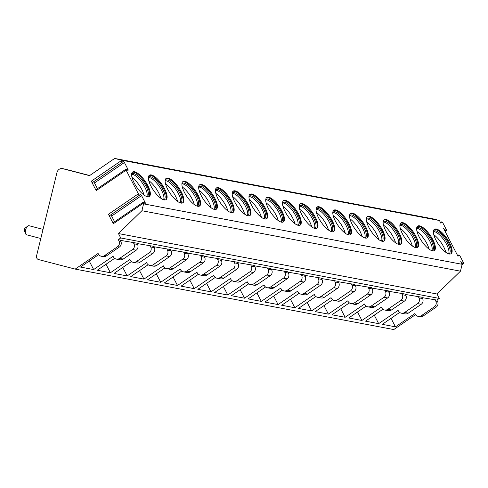 <?xml version="1.0" encoding="UTF-8"?>
<svg xmlns="http://www.w3.org/2000/svg" width="488" height="488" viewBox="0 0 488 488"><rect width="100%" height="100%" fill="white"/><g stroke="black" fill="none" stroke-linecap="round" stroke-linejoin="round"><path stroke-width="0.73" d="M399.672 312.436L382.269 324.337L395.445 326.838L414.855 313.564L415.081 314.004A5.228 4.624 -79.3 0 0 418.155 316.376L419.948 316.718A5.228 4.624 -79.3 0 0 423.212 315.992L436.15 307.147A4.185 3.697 -79.3 0 0 437.559 301.401L436.87 300.077L439.298 298.418L437.01 294.008L460.471 271.182L462.148 264.307L460.764 261.629L463.033 263.477A1.36 0.476 55.6 0 0 463.6 263.666A1.36 0.476 55.6 0 0 463.454 262.66L460.123 256.231A1.36 0.476 55.6 0 0 458.732 254.992A1.36 0.476 55.6 0 0 458.671 255.059L458.019 256.334L443.61 228.536L445.88 230.379A1.36 0.476 55.6 0 0 446.447 230.568A1.36 0.476 55.6 0 0 446.3 229.567L442.97 223.132A1.36 0.476 55.6 0 0 441.579 221.894A1.36 0.476 55.6 0 0 441.518 221.961L440.865 223.242L439.45 220.515L433.228 218.899L114.668 158.441L89.505 175.649L62.671 168.665A5.228 4.624 -79.3 0 0 62.403 168.604A5.228 4.624 -79.3 0 0 56.95 172.575L36.576 255.816A3.135 2.775 -79.3 0 0 38.521 259.561L75.195 269.101L98.088 253.455L98.32 253.894A5.228 4.624 -79.3 0 0 101.388 256.267A5.228 4.624 -79.3 0 0 104.652 255.541L117.59 246.696A4.185 3.697 -79.3 0 0 118.999 240.95L118.309 239.626L120.737 237.967L118.45 233.557L141.904 210.731L143.588 203.856L143.277 203.252A1.36 0.476 55.6 0 1 143.13 202.252A1.36 0.476 55.6 0 1 143.698 202.435L144.661 203.215A1.36 0.476 55.6 0 0 145.223 203.404A1.36 0.476 55.6 0 0 145.082 202.398L141.557 195.609A1.36 0.476 55.6 0 0 140.166 194.364A1.36 0.476 55.6 0 0 140.111 194.438L139.83 194.98A1.36 0.476 55.6 0 1 139.769 195.047A1.36 0.476 55.6 0 1 138.379 193.809L126.117 170.159A1.36 0.476 55.6 0 1 125.977 169.153A1.36 0.476 55.6 0 1 126.538 169.342L127.508 170.123A1.36 0.476 55.6 0 0 128.069 170.306A1.36 0.476 55.6 0 0 127.923 169.305L124.403 162.51A1.36 0.476 55.6 0 0 123.013 161.272A1.36 0.476 55.6 0 0 122.952 161.339L122.677 161.882A1.36 0.476 55.6 0 1 122.616 161.955A1.36 0.476 55.6 0 1 121.225 160.711L120.89 160.064L114.668 158.441M75.195 269.101L393.761 329.559L415.508 314.687M462.148 264.307L143.588 203.856M439.45 220.515L120.89 160.064M147.449 196.725A14.793 5.161 55.6 0 0 149.328 196.451A14.793 5.161 55.6 0 0 146.577 183.415A14.793 5.161 55.6 0 0 134.505 171.745A14.793 5.161 55.6 0 0 132.626 172.026A14.793 5.161 55.6 0 0 135.377 185.062A14.793 5.161 55.6 0 0 147.449 196.725M164.218 199.909A14.793 5.161 55.6 0 0 166.091 199.629A14.793 5.161 55.6 0 0 163.34 186.593A14.793 5.161 55.6 0 0 151.268 174.93A14.793 5.161 55.6 0 0 149.395 175.204A14.793 5.161 55.6 0 0 152.146 188.24A14.793 5.161 55.6 0 0 164.218 199.909M180.981 203.087A14.793 5.161 55.6 0 0 182.86 202.813A14.793 5.161 55.6 0 0 180.109 189.777A14.793 5.161 55.6 0 0 168.037 178.114A14.793 5.161 55.6 0 0 166.158 178.388A14.793 5.161 55.6 0 0 168.909 191.424A14.793 5.161 55.6 0 0 180.981 203.087M197.75 206.271A14.793 5.161 55.6 0 0 199.623 205.991A14.793 5.161 55.6 0 0 196.871 192.955A14.793 5.161 55.6 0 0 184.806 181.292A14.793 5.161 55.6 0 0 182.927 181.566A14.793 5.161 55.6 0 0 185.678 194.608A14.793 5.161 55.6 0 0 197.75 206.271M214.519 209.45A14.793 5.161 55.6 0 0 216.391 209.175A14.793 5.161 55.6 0 0 213.64 196.139A14.793 5.161 55.6 0 0 201.568 184.476A14.793 5.161 55.6 0 0 199.696 184.751A14.793 5.161 55.6 0 0 202.447 197.786A14.793 5.161 55.6 0 0 214.519 209.45M231.281 212.634A14.793 5.161 55.6 0 0 233.16 212.359A14.793 5.161 55.6 0 0 230.409 199.317A14.793 5.161 55.6 0 0 218.337 187.654A14.793 5.161 55.6 0 0 216.459 187.935A14.793 5.161 55.6 0 0 219.21 200.971A14.793 5.161 55.6 0 0 231.281 212.634M248.05 215.812A14.793 5.161 55.6 0 0 249.923 215.537A14.793 5.161 55.6 0 0 247.172 202.502A14.793 5.161 55.6 0 0 235.1 190.839A14.793 5.161 55.6 0 0 233.227 191.113A14.793 5.161 55.6 0 0 235.978 204.149A14.793 5.161 55.6 0 0 248.05 215.812M264.813 218.996A14.793 5.161 55.6 0 0 266.692 218.722A14.793 5.161 55.6 0 0 263.941 205.686A14.793 5.161 55.6 0 0 251.869 194.023A14.793 5.161 55.6 0 0 249.99 194.297A14.793 5.161 55.6 0 0 252.741 207.333A14.793 5.161 55.6 0 0 264.813 218.996M281.582 222.18A14.793 5.161 55.6 0 0 283.455 221.9A14.793 5.161 55.6 0 0 280.704 208.864A14.793 5.161 55.6 0 0 268.632 197.201A14.793 5.161 55.6 0 0 266.759 197.475A14.793 5.161 55.6 0 0 269.51 210.517A14.793 5.161 55.6 0 0 281.582 222.18M298.345 225.358A14.793 5.161 55.6 0 0 300.224 225.084A14.793 5.161 55.6 0 0 297.473 212.048A14.793 5.161 55.6 0 0 285.401 200.385A14.793 5.161 55.6 0 0 283.528 200.659A14.793 5.161 55.6 0 0 286.279 213.695A14.793 5.161 55.6 0 0 298.345 225.358M315.114 228.543A14.793 5.161 55.6 0 0 316.993 228.268A14.793 5.161 55.6 0 0 314.241 215.226A14.793 5.161 55.6 0 0 302.17 203.563A14.793 5.161 55.6 0 0 300.291 203.844A14.793 5.161 55.6 0 0 303.042 216.879A14.793 5.161 55.6 0 0 315.114 228.543M331.883 231.721A14.793 5.161 55.6 0 0 333.755 231.446A14.793 5.161 55.6 0 0 331.004 218.411A14.793 5.161 55.6 0 0 318.932 206.747A14.793 5.161 55.6 0 0 317.06 207.022A14.793 5.161 55.6 0 0 319.811 220.058A14.793 5.161 55.6 0 0 331.883 231.721M348.645 234.905A14.793 5.161 55.6 0 0 350.524 234.63A14.793 5.161 55.6 0 0 347.773 221.595A14.793 5.161 55.6 0 0 335.701 209.925A14.793 5.161 55.6 0 0 333.822 210.206A14.793 5.161 55.6 0 0 336.574 223.242A14.793 5.161 55.6 0 0 348.645 234.905M365.414 238.089A14.793 5.161 55.6 0 0 367.287 237.809A14.793 5.161 55.6 0 0 364.536 224.773A14.793 5.161 55.6 0 0 352.464 213.11A14.793 5.161 55.6 0 0 350.591 213.384A14.793 5.161 55.6 0 0 353.342 226.42A14.793 5.161 55.6 0 0 365.414 238.089M382.177 241.267A14.793 5.161 55.6 0 0 384.056 240.993A14.793 5.161 55.6 0 0 381.305 227.957A14.793 5.161 55.6 0 0 369.233 216.294A14.793 5.161 55.6 0 0 367.354 216.568A14.793 5.161 55.6 0 0 370.111 229.604A14.793 5.161 55.6 0 0 382.177 241.267M398.946 244.451A14.793 5.161 55.6 0 0 400.825 244.171A14.793 5.161 55.6 0 0 398.074 231.135A14.793 5.161 55.6 0 0 386.002 219.472A14.793 5.161 55.6 0 0 384.123 219.746A14.793 5.161 55.6 0 0 386.874 232.788A14.793 5.161 55.6 0 0 398.946 244.451M415.715 247.629A14.793 5.161 55.6 0 0 417.588 247.355A14.793 5.161 55.6 0 0 414.837 234.319A14.793 5.161 55.6 0 0 402.765 222.656A14.793 5.161 55.6 0 0 400.892 222.931A14.793 5.161 55.6 0 0 403.643 235.966A14.793 5.161 55.6 0 0 415.715 247.629M432.478 250.814A14.793 5.161 55.6 0 0 434.357 250.539A14.793 5.161 55.6 0 0 431.605 237.497A14.793 5.161 55.6 0 0 419.534 225.834A14.793 5.161 55.6 0 0 417.655 226.115A14.793 5.161 55.6 0 0 420.406 239.15A14.793 5.161 55.6 0 0 432.478 250.814M449.247 253.998A14.793 5.161 55.6 0 0 451.119 253.717A14.793 5.161 55.6 0 0 448.368 240.682A14.793 5.161 55.6 0 0 436.296 229.018A14.793 5.161 55.6 0 0 434.424 229.293A14.793 5.161 55.6 0 0 437.175 242.329A14.793 5.161 55.6 0 0 449.247 253.998M460.471 271.182L141.904 210.731M437.01 294.008L118.45 233.557M439.298 298.418L120.737 237.967M436.87 300.077L422.108 297.631M382.909 309.258L365.5 321.153L378.676 323.654L398.086 310.38L398.318 310.825A5.228 4.624 -79.3 0 0 401.386 313.192L404.979 313.875A5.228 4.624 -79.3 0 0 408.243 313.156L421.181 304.305A4.185 3.697 -79.3 0 0 422.59 298.565L421.9 297.241L405.339 294.447M366.14 306.074L348.737 317.975L361.907 320.47L381.323 307.202L381.549 307.641A5.228 4.624 -79.3 0 0 384.623 310.014L388.21 310.691A5.228 4.624 -79.3 0 0 391.474 309.971L404.418 301.12A4.185 3.697 -79.3 0 0 405.821 295.38L405.138 294.057L388.57 291.269M349.371 302.889L331.968 314.79L345.144 317.291L364.554 304.018L364.786 304.457A5.228 4.624 -79.3 0 0 367.854 306.83L371.447 307.513A5.228 4.624 -79.3 0 0 374.711 306.787L387.649 297.942A4.185 3.697 -79.3 0 0 389.058 292.196L388.369 290.872L371.807 288.085M332.609 299.711L315.205 311.606L328.375 314.107L347.791 300.84L348.017 301.279A5.228 4.624 -79.3 0 0 351.085 303.652L354.678 304.329A5.228 4.624 -79.3 0 0 357.942 303.609L370.886 294.758A4.185 3.697 -79.3 0 0 372.289 289.018L371.606 287.694L355.038 284.907M315.84 296.527L298.436 308.428L311.612 310.929L331.023 297.656L331.254 298.095A5.228 4.624 -79.3 0 0 334.323 300.468L337.916 301.151A5.228 4.624 -79.3 0 0 341.173 300.425L354.117 291.58A4.185 3.697 -79.3 0 0 355.52 285.834L354.837 284.51L338.275 281.722M299.077 293.349L281.668 305.244L294.844 307.745L314.254 294.471L314.485 294.917A5.228 4.624 -79.3 0 0 317.554 297.284L321.147 297.967A5.228 4.624 -79.3 0 0 324.41 297.247L337.348 288.396A4.185 3.697 -79.3 0 0 338.757 282.656L338.068 281.332L321.507 278.538M282.308 290.165L264.905 302.066L278.081 304.567L297.491 291.293L297.717 291.733A5.228 4.624 -79.3 0 0 300.791 294.105L304.384 294.789A5.228 4.624 -79.3 0 0 307.641 294.063L320.585 285.218A4.185 3.697 -79.3 0 0 321.988 279.471L321.305 278.148L304.738 275.36M265.539 286.981L248.136 298.882L261.312 301.383L280.722 288.109L280.954 288.554A5.228 4.624 -79.3 0 0 284.022 290.921L287.615 291.604A5.228 4.624 -79.3 0 0 290.879 290.879L303.817 282.034A4.185 3.697 -79.3 0 0 305.226 276.293L304.536 274.97L287.975 272.176M248.776 283.803L231.373 295.704L244.543 298.199L263.959 284.931L264.185 285.37A5.228 4.624 -79.3 0 0 267.253 287.743L270.846 288.42A5.228 4.624 -79.3 0 0 274.11 287.7L287.054 278.849A4.185 3.697 -79.3 0 0 288.457 273.109L287.774 271.786L271.206 268.998M232.007 280.618L214.604 292.519L227.78 295.02L247.19 281.747L247.422 282.186A5.228 4.624 -79.3 0 0 250.49 284.559L254.083 285.242A5.228 4.624 -79.3 0 0 257.347 284.516L270.285 275.671A4.185 3.697 -79.3 0 0 271.688 269.925L271.005 268.601L254.443 265.814M215.245 277.44L197.841 289.335L211.011 291.836L230.421 278.563L230.653 279.008A5.228 4.624 -79.3 0 0 233.721 281.375L237.314 282.058A5.228 4.624 -79.3 0 0 240.578 281.338L253.516 272.487A4.185 3.697 -79.3 0 0 254.925 266.747L254.236 265.423L237.674 262.629M198.476 274.256L181.072 286.157L194.248 288.658L213.659 275.385L213.884 275.824A5.228 4.624 -79.3 0 0 216.959 278.197L220.552 278.88A5.228 4.624 -79.3 0 0 223.809 278.154L236.753 269.309A4.185 3.697 -79.3 0 0 238.156 263.563L237.473 262.239L220.911 259.451M181.707 271.078L164.304 282.973L177.48 285.474L196.89 272.2L197.121 272.646A5.228 4.624 -79.3 0 0 200.19 275.012L203.783 275.696A5.228 4.624 -79.3 0 0 207.046 274.976L219.984 266.125A4.185 3.697 -79.3 0 0 221.393 260.385L220.704 259.061L204.143 256.267M164.944 267.894L147.541 279.795L160.711 282.29L180.127 269.022L180.353 269.461A5.228 4.624 -79.3 0 0 183.421 271.834L187.014 272.511A5.228 4.624 -79.3 0 0 190.277 271.792L203.221 262.94A4.185 3.697 -79.3 0 0 204.624 257.2L203.941 255.877L187.374 253.089M148.175 264.709L130.772 276.611L143.948 279.112L163.358 265.838L163.59 266.277A5.228 4.624 -79.3 0 0 166.658 268.65L170.251 269.333A5.228 4.624 -79.3 0 0 173.514 268.607L186.453 259.762A4.185 3.697 -79.3 0 0 187.862 254.016L187.172 252.692L170.611 249.905M131.412 261.531L114.009 273.426L127.179 275.927L146.595 262.66L146.821 263.099A5.228 4.624 -79.3 0 0 149.889 265.466L153.482 266.149A5.228 4.624 -79.3 0 0 156.746 265.429L169.69 256.578A4.185 3.697 -79.3 0 0 171.093 250.838L170.404 249.514L153.842 246.727M114.643 258.347L97.24 270.248L110.416 272.749L129.826 259.476L130.052 259.915A5.228 4.624 -79.3 0 0 133.126 262.288L136.719 262.971A5.228 4.624 -79.3 0 0 139.977 262.245L152.921 253.4A4.185 3.697 -79.3 0 0 154.324 247.654L153.641 246.33L137.079 243.542M98.747 254.577L80.471 267.064L93.647 269.565L113.057 256.291L113.289 256.737A5.228 4.624 -79.3 0 0 116.358 259.104L119.95 259.787A5.228 4.624 -79.3 0 0 123.214 259.067L136.152 250.216A4.185 3.697 -79.3 0 0 137.561 244.476L136.872 243.152L120.31 240.358M101.388 256.267L103.181 256.603A5.228 4.624 -79.3 0 0 106.445 255.883L119.389 247.032A4.185 3.697 -79.3 0 0 120.792 241.292L120.109 239.968L118.309 239.626M116.358 259.104A5.228 4.624 -79.3 0 0 119.621 258.384L132.559 249.533A4.185 3.697 -79.3 0 0 133.968 243.793L133.279 242.469M133.126 262.288A5.228 4.624 -79.3 0 0 136.384 261.562L149.328 252.717A4.185 3.697 -79.3 0 0 150.731 246.977L150.048 245.653M149.889 265.466A5.228 4.624 -79.3 0 0 153.153 264.746L166.097 255.895A4.185 3.697 -79.3 0 0 167.5 250.155L166.811 248.831M166.658 268.65A5.228 4.624 -79.3 0 0 169.922 267.93L182.86 259.079A4.185 3.697 -79.3 0 0 184.269 253.339L183.579 252.015M183.421 271.834A5.228 4.624 -79.3 0 0 186.684 271.108L199.629 262.263A4.185 3.697 -79.3 0 0 201.032 256.517L200.348 255.194M200.19 275.012A5.228 4.624 -79.3 0 0 203.453 274.293L216.391 265.441A4.185 3.697 -79.3 0 0 217.8 259.701L217.111 258.378M216.959 278.197A5.228 4.624 -79.3 0 0 220.216 277.471L233.16 268.626A4.185 3.697 -79.3 0 0 234.563 262.88L233.88 261.556M233.721 281.375A5.228 4.624 -79.3 0 0 236.985 280.655L249.923 271.804A4.185 3.697 -79.3 0 0 251.332 266.064L250.643 264.74M250.49 284.559A5.228 4.624 -79.3 0 0 253.754 283.833L266.692 274.988A4.185 3.697 -79.3 0 0 268.095 269.248L267.412 267.924M267.253 287.743A5.228 4.624 -79.3 0 0 270.517 287.017L283.461 278.172A4.185 3.697 -79.3 0 0 284.864 272.426L284.181 271.102M284.022 290.921A5.228 4.624 -79.3 0 0 287.286 290.201L300.224 281.35A4.185 3.697 -79.3 0 0 301.633 275.61L300.944 274.286M300.791 294.105A5.228 4.624 -79.3 0 0 304.048 293.38L316.993 284.534A4.185 3.697 -79.3 0 0 318.396 278.788L317.712 277.465M317.554 297.284A5.228 4.624 -79.3 0 0 320.817 296.564L333.755 287.713A4.185 3.697 -79.3 0 0 335.165 281.972L334.475 280.649M334.323 300.468A5.228 4.624 -79.3 0 0 337.58 299.742L350.524 290.897A4.185 3.697 -79.3 0 0 351.927 285.157L351.244 283.833M351.085 303.652A5.228 4.624 -79.3 0 0 354.349 302.926L367.293 294.075A4.185 3.697 -79.3 0 0 368.696 288.335L368.013 287.011M367.854 306.83A5.228 4.624 -79.3 0 0 371.118 306.11L384.056 297.259A4.185 3.697 -79.3 0 0 385.465 291.519L384.776 290.195M384.623 310.014A5.228 4.624 -79.3 0 0 387.881 309.288L400.825 300.443A4.185 3.697 -79.3 0 0 402.228 294.697L401.545 293.373M401.386 313.192A5.228 4.624 -79.3 0 0 404.65 312.472L417.588 303.621A4.185 3.697 -79.3 0 0 418.997 297.881L418.308 296.558M418.155 316.376A5.228 4.624 -79.3 0 0 421.412 315.651L434.357 306.806A4.185 3.697 -79.3 0 0 435.76 301.059L435.076 299.736M93.647 269.565L89.243 261.068M395.445 326.838L391.04 318.341M43.048 229.372L28.981 225.712A4.703 2.19 -75.4 0 0 28.914 225.694A4.703 2.19 104.6 0 0 27.688 226.103A4.703 2.19 104.6 0 0 25.669 233.844A4.703 2.19 104.6 0 0 26.608 234.813A4.703 2.19 104.6 0 0 26.675 234.832M27.688 226.103L25.071 228.177A1.568 0.732 104.6 0 0 24.4 230.757L25.669 233.844M139.684 195.078L109.904 215.44A1.36 0.476 -124.4 0 1 109.843 215.513A1.36 0.476 -124.4 0 1 108.452 214.269L113.35 223.711A1.36 0.476 -124.4 0 1 113.204 222.711L143.13 202.252M122.531 161.986L92.744 182.347A1.36 0.476 -124.4 0 1 92.689 182.414A1.36 0.476 -124.4 0 1 91.299 181.176L96.191 190.619A1.36 0.476 -124.4 0 1 96.051 189.612L125.977 169.153M114.582 221.766L111.63 216.068A1.36 0.476 55.6 0 0 110.691 214.934M97.429 188.673L94.477 182.969A1.36 0.476 55.6 0 0 93.537 181.835M89.682 175.528L65.069 169.123A5.228 4.624 -79.3 0 0 64.8 169.061A5.228 4.624 -79.3 0 0 64.526 169.019M110.416 272.749L106.012 264.252M127.179 275.927L122.775 267.436M143.948 279.112L139.544 270.614M160.711 282.29L156.306 273.798M177.48 285.474L173.075 276.977M194.248 288.658L189.844 280.161M211.011 291.836L206.607 283.339M227.78 295.02L223.376 286.523M244.543 298.199L240.139 289.707M261.312 301.383L256.908 292.885M278.081 304.567L273.676 296.07M294.844 307.745L290.439 299.248M311.612 310.929L307.208 302.432M328.375 314.107L323.971 305.616M345.144 317.291L340.74 308.794M361.907 320.47L357.509 311.978M378.676 323.654L374.272 315.156M148.962 196.64A14.793 5.161 55.6 0 0 145.595 183.378A14.793 5.161 55.6 0 0 133.828 172.209A14.793 5.161 -124.4 0 0 132.315 172.294M131.614 174.344A13.591 4.74 -124.4 0 1 132.089 173.844A13.591 4.74 -124.4 0 1 133.816 173.594A13.591 4.74 55.6 0 1 144.906 184.311A13.591 4.74 55.6 0 1 147.437 196.286A13.591 4.74 55.6 0 1 146.797 196.554M146.754 196.536A13.591 4.74 55.6 0 0 143.118 184.208A13.591 4.74 55.6 0 0 132.602 174.423A13.591 4.74 -124.4 0 0 131.607 174.393M144.052 195.066A14.793 5.161 55.6 0 0 132.004 177.443M165.731 199.824A14.793 5.161 55.6 0 0 162.364 186.556A14.793 5.161 55.6 0 0 150.591 175.393A14.793 5.161 -124.4 0 0 149.084 175.473M148.376 177.522A13.591 4.74 -124.4 0 1 148.858 177.028A13.591 4.74 -124.4 0 1 150.585 176.772A13.591 4.74 55.6 0 1 161.674 187.49A13.591 4.74 55.6 0 1 164.2 199.47A13.591 4.74 55.6 0 1 163.565 199.732M163.517 199.72A13.591 4.74 55.6 0 0 159.887 187.392A13.591 4.74 55.6 0 0 149.371 177.601A13.591 4.74 -124.4 0 0 148.376 177.571M160.82 198.244A14.793 5.161 55.6 0 0 148.773 180.621M182.494 203.002A14.793 5.161 55.6 0 0 179.126 189.74A14.793 5.161 55.6 0 0 167.36 178.571A14.793 5.161 -124.4 0 0 165.847 178.657M165.145 180.706A13.591 4.74 -124.4 0 1 165.627 180.206A13.591 4.74 -124.4 0 1 167.347 179.956A13.591 4.74 55.6 0 1 178.437 190.674A13.591 4.74 55.6 0 1 180.969 202.648A13.591 4.74 55.6 0 1 180.328 202.916M180.286 202.898A13.591 4.74 55.6 0 0 176.65 190.576A13.591 4.74 55.6 0 0 166.133 180.786A13.591 4.74 -124.4 0 0 165.145 180.755M177.583 201.428A14.793 5.161 55.6 0 0 165.536 183.805M199.263 206.186A14.793 5.161 55.6 0 0 195.895 192.919A14.793 5.161 55.6 0 0 184.129 181.756A14.793 5.161 -124.4 0 0 182.616 181.841M181.914 183.891A13.591 4.74 -124.4 0 1 182.39 183.39A13.591 4.74 -124.4 0 1 184.116 183.134A13.591 4.74 55.6 0 1 195.206 193.852A13.591 4.74 55.6 0 1 197.731 205.832A13.591 4.74 55.6 0 1 197.097 206.101M197.048 206.082A13.591 4.74 55.6 0 0 193.419 193.754A13.591 4.74 55.6 0 0 182.902 183.964A13.591 4.74 -124.4 0 0 181.908 183.933M194.352 204.612A14.793 5.161 55.6 0 0 182.305 186.983M216.031 209.37A14.793 5.161 55.6 0 0 212.658 196.103A14.793 5.161 55.6 0 0 200.891 184.934A14.793 5.161 -124.4 0 0 199.385 185.019M198.677 187.069A13.591 4.74 -124.4 0 1 199.159 186.575A13.591 4.74 -124.4 0 1 200.879 186.318A13.591 4.74 55.6 0 1 211.975 197.036A13.591 4.74 55.6 0 1 214.5 209.01A13.591 4.74 55.6 0 1 213.866 209.279M213.817 209.267A13.591 4.74 55.6 0 0 210.182 196.939A13.591 4.74 55.6 0 0 199.671 187.148A13.591 4.74 -124.4 0 0 198.677 187.118M211.121 207.79A14.793 5.161 55.6 0 0 199.067 190.167M232.794 212.548A14.793 5.161 55.6 0 0 229.427 199.287A14.793 5.161 55.6 0 0 217.66 188.118A14.793 5.161 -124.4 0 0 216.147 188.203M215.446 190.253A13.591 4.74 -124.4 0 1 215.922 189.753A13.591 4.74 -124.4 0 1 217.648 189.503A13.591 4.74 55.6 0 1 228.738 200.214A13.591 4.74 55.6 0 1 231.269 212.195A13.591 4.74 55.6 0 1 230.629 212.463M230.586 212.445A13.591 4.74 55.6 0 0 226.951 200.117A13.591 4.74 55.6 0 0 216.434 190.332A13.591 4.74 -124.4 0 0 215.44 190.302M227.884 210.975A14.793 5.161 55.6 0 0 215.836 193.352M249.563 215.733A14.793 5.161 55.6 0 0 246.196 202.465A14.793 5.161 55.6 0 0 234.423 191.302A14.793 5.161 -124.4 0 0 232.916 191.381M232.209 193.431A13.591 4.74 -124.4 0 1 232.691 192.937A13.591 4.74 -124.4 0 1 234.417 192.681A13.591 4.74 55.6 0 1 245.507 203.398A13.591 4.74 55.6 0 1 248.032 215.379A13.591 4.74 55.6 0 1 247.398 215.641M247.349 215.629A13.591 4.74 55.6 0 0 243.719 203.301A13.591 4.74 55.6 0 0 233.203 193.51A13.591 4.74 -124.4 0 0 232.209 193.48M244.653 214.153A14.793 5.161 55.6 0 0 232.599 196.53M266.326 218.911A14.793 5.161 55.6 0 0 262.959 205.649A14.793 5.161 55.6 0 0 251.192 194.48A14.793 5.161 -124.4 0 0 249.679 194.566M248.978 196.615A13.591 4.74 -124.4 0 1 249.459 196.115A13.591 4.74 -124.4 0 1 251.18 195.865A13.591 4.74 55.6 0 1 262.269 206.583A13.591 4.74 55.6 0 1 264.801 218.557A13.591 4.74 55.6 0 1 264.161 218.825M264.118 218.807A13.591 4.74 55.6 0 0 260.482 206.479A13.591 4.74 55.6 0 0 249.966 196.694A13.591 4.74 -124.4 0 0 248.978 196.664M261.416 217.337A14.793 5.161 55.6 0 0 249.368 199.714M283.095 222.095A14.793 5.161 55.6 0 0 279.728 208.827A14.793 5.161 55.6 0 0 267.961 197.664A14.793 5.161 -124.4 0 0 266.448 197.744M265.746 199.793A13.591 4.74 -124.4 0 1 266.222 199.299A13.591 4.74 -124.4 0 1 267.949 199.043A13.591 4.74 55.6 0 1 279.038 209.761A13.591 4.74 55.6 0 1 281.564 221.741A13.591 4.74 55.6 0 1 280.929 222.009M280.881 221.991A13.591 4.74 55.6 0 0 277.251 209.663A13.591 4.74 55.6 0 0 266.735 199.873A13.591 4.74 -124.4 0 0 265.74 199.842M278.184 220.515A14.793 5.161 55.6 0 0 266.137 202.892M299.858 225.273A14.793 5.161 55.6 0 0 296.49 212.012A14.793 5.161 55.6 0 0 284.724 200.843A14.793 5.161 -124.4 0 0 283.217 200.928M282.509 202.977A13.591 4.74 -124.4 0 1 282.991 202.483A13.591 4.74 -124.4 0 1 284.711 202.227A13.591 4.74 55.6 0 1 295.807 212.945A13.591 4.74 55.6 0 1 298.333 224.919A13.591 4.74 55.6 0 1 297.698 225.188M297.649 225.175A13.591 4.74 55.6 0 0 294.014 212.847A13.591 4.74 55.6 0 0 283.498 203.057A13.591 4.74 -124.4 0 0 282.509 203.026M294.947 223.699A14.793 5.161 55.6 0 0 282.9 206.076M316.627 228.457A14.793 5.161 55.6 0 0 313.259 215.19A14.793 5.161 55.6 0 0 301.493 204.027A14.793 5.161 -124.4 0 0 299.98 204.112M299.278 206.162A13.591 4.74 -124.4 0 1 299.754 205.661A13.591 4.74 -124.4 0 1 301.48 205.411A13.591 4.74 55.6 0 1 312.57 216.123A13.591 4.74 55.6 0 1 315.102 228.103A13.591 4.74 55.6 0 1 314.461 228.372M314.418 228.353A13.591 4.74 55.6 0 0 310.783 216.025A13.591 4.74 55.6 0 0 300.266 206.241A13.591 4.74 -124.4 0 0 299.272 206.21M311.716 226.883A14.793 5.161 55.6 0 0 299.669 209.261M333.395 231.641A14.793 5.161 55.6 0 0 330.022 218.374A14.793 5.161 55.6 0 0 318.255 207.211A14.793 5.161 -124.4 0 0 316.749 207.29M316.041 209.34A13.591 4.74 -124.4 0 1 316.523 208.846A13.591 4.74 -124.4 0 1 318.249 208.589A13.591 4.74 55.6 0 1 329.339 219.307A13.591 4.74 55.6 0 1 331.864 231.281A13.591 4.74 55.6 0 1 331.23 231.55M331.181 231.538A13.591 4.74 55.6 0 0 327.552 219.21A13.591 4.74 55.6 0 0 317.035 209.419A13.591 4.74 -124.4 0 0 316.041 209.389M328.485 230.061A14.793 5.161 55.6 0 0 316.431 212.439M350.158 234.819A14.793 5.161 55.6 0 0 346.791 221.558A14.793 5.161 55.6 0 0 335.024 210.389A14.793 5.161 -124.4 0 0 333.511 210.474M332.81 212.524A13.591 4.74 -124.4 0 1 333.292 212.024A13.591 4.74 -124.4 0 1 335.012 211.774A13.591 4.74 55.6 0 1 346.102 222.491A13.591 4.74 55.6 0 1 348.633 234.466A13.591 4.74 55.6 0 1 347.993 234.734M347.95 234.716A13.591 4.74 55.6 0 0 344.315 222.388A13.591 4.74 55.6 0 0 333.798 212.603A13.591 4.74 -124.4 0 0 332.804 212.573M345.248 233.246A14.793 5.161 55.6 0 0 333.2 215.623M366.927 238.004A14.793 5.161 55.6 0 0 363.56 224.736A14.793 5.161 55.6 0 0 351.793 213.573A14.793 5.161 -124.4 0 0 350.28 213.653M349.573 215.702A13.591 4.74 -124.4 0 1 350.055 215.208A13.591 4.74 -124.4 0 1 351.781 214.952A13.591 4.74 55.6 0 1 362.871 225.669A13.591 4.74 55.6 0 1 365.396 237.65A13.591 4.74 55.6 0 1 364.762 237.912M364.713 237.9A13.591 4.74 55.6 0 0 361.083 225.572A13.591 4.74 55.6 0 0 350.567 215.781A13.591 4.74 -124.4 0 0 349.573 215.751M362.017 236.424A14.793 5.161 55.6 0 0 349.969 218.801M383.69 241.182A14.793 5.161 55.6 0 0 380.323 227.92A14.793 5.161 55.6 0 0 368.556 216.751A14.793 5.161 -124.4 0 0 367.043 216.837M366.342 218.886A13.591 4.74 -124.4 0 1 366.824 218.392A13.591 4.74 -124.4 0 1 368.544 218.136A13.591 4.74 55.6 0 1 379.634 228.854A13.591 4.74 55.6 0 1 382.165 240.828A13.591 4.74 55.6 0 1 381.525 241.096M381.482 241.078A13.591 4.74 55.6 0 0 377.846 228.756A13.591 4.74 55.6 0 0 367.33 218.966A13.591 4.74 -124.4 0 0 366.342 218.935M378.78 239.608A14.793 5.161 55.6 0 0 366.732 221.985M400.459 244.366A14.793 5.161 55.6 0 0 397.092 231.099A14.793 5.161 55.6 0 0 385.325 219.935A14.793 5.161 -124.4 0 0 383.812 220.021M383.11 222.071A13.591 4.74 -124.4 0 1 383.586 221.57A13.591 4.74 -124.4 0 1 385.313 221.314A13.591 4.74 55.6 0 1 396.402 232.032A13.591 4.74 55.6 0 1 398.928 244.012A13.591 4.74 55.6 0 1 398.293 244.281M398.251 244.262A13.591 4.74 55.6 0 0 394.615 231.934A13.591 4.74 55.6 0 0 384.099 222.144A13.591 4.74 -124.4 0 0 383.104 222.113M395.548 242.792A14.793 5.161 55.6 0 0 383.501 225.163M417.228 247.55A14.793 5.161 55.6 0 0 413.855 234.283A14.793 5.161 55.6 0 0 402.088 223.114A14.793 5.161 -124.4 0 0 400.581 223.199M399.873 225.249A13.591 4.74 -124.4 0 1 400.355 224.754A13.591 4.74 -124.4 0 1 402.075 224.498A13.591 4.74 55.6 0 1 413.171 235.216A13.591 4.74 55.6 0 1 415.697 247.19A13.591 4.74 55.6 0 1 415.062 247.459M415.014 247.446A13.591 4.74 55.6 0 0 411.378 235.118A13.591 4.74 55.6 0 0 400.868 225.328A13.591 4.74 -124.4 0 0 399.873 225.297M412.317 245.97A14.793 5.161 55.6 0 0 400.264 228.347M433.991 250.728A14.793 5.161 55.6 0 0 430.623 237.467A14.793 5.161 55.6 0 0 418.856 226.298A14.793 5.161 -124.4 0 0 417.344 226.383M416.642 228.433A13.591 4.74 -124.4 0 1 417.124 227.933A13.591 4.74 -124.4 0 1 418.844 227.683A13.591 4.74 55.6 0 1 429.934 238.394A13.591 4.74 55.6 0 1 432.466 250.374A13.591 4.74 55.6 0 1 431.825 250.643M431.782 250.625A13.591 4.74 55.6 0 0 428.147 238.296A13.591 4.74 55.6 0 0 417.63 228.512A13.591 4.74 -124.4 0 0 416.636 228.482M429.08 249.154A14.793 5.161 55.6 0 0 417.033 231.532M450.76 253.912A14.793 5.161 55.6 0 0 447.392 240.645A14.793 5.161 55.6 0 0 435.619 229.482A14.793 5.161 -124.4 0 0 434.113 229.561M433.405 231.611A13.591 4.74 -124.4 0 1 433.887 231.117A13.591 4.74 -124.4 0 1 435.613 230.861A13.591 4.74 55.6 0 1 446.703 241.578A13.591 4.74 55.6 0 1 449.228 253.559A13.591 4.74 55.6 0 1 448.594 253.821M448.545 253.809A13.591 4.74 55.6 0 0 444.916 241.481A13.591 4.74 55.6 0 0 434.399 231.69A13.591 4.74 -124.4 0 0 433.405 231.66M445.849 252.333A14.793 5.161 55.6 0 0 433.801 234.71M463.033 263.477L462.063 264.136M445.88 230.379L444.91 231.044M458.671 255.059L457.701 255.724M120.792 241.292L118.999 240.95M137.561 244.476L133.968 243.793M154.324 247.654L150.731 246.977M171.093 250.838L167.5 250.155M187.862 254.016L184.269 253.339M204.624 257.2L201.032 256.517M221.393 260.385L217.8 259.701M238.156 263.563L234.563 262.88M254.925 266.747L251.332 266.064M271.688 269.925L268.095 269.248M288.457 273.109L284.864 272.426M305.226 276.293L301.633 275.61M321.988 279.471L318.396 278.788M338.757 282.656L335.165 281.972M355.52 285.834L351.927 285.157M372.289 289.018L368.696 288.335M389.058 292.196L385.465 291.519M405.821 295.38L402.228 294.697M422.59 298.565L418.997 297.881M437.559 301.401L435.76 301.059M119.389 247.032L117.59 246.696M136.152 250.216L132.559 249.533M152.921 253.4L149.328 252.717M169.69 256.578L166.097 255.895M186.453 259.762L182.86 259.079M203.221 262.94L199.629 262.263M219.984 266.125L216.391 265.441M236.753 269.309L233.16 268.626M253.516 272.487L249.923 271.804M270.285 275.671L266.692 274.988M287.054 278.849L283.461 278.172M303.817 282.034L300.224 281.35M320.585 285.218L316.993 284.534M337.348 288.396L333.755 287.713M354.117 291.58L350.524 290.897M370.886 294.758L367.293 294.075M387.649 297.942L384.056 297.259M404.418 301.12L400.825 300.443M421.181 304.305L417.588 303.621M436.15 307.147L434.357 306.806M106.445 255.883L104.652 255.541M123.214 259.067L119.621 258.384M139.977 262.245L136.384 261.562M156.746 265.429L153.153 264.746M173.514 268.607L169.922 267.93M190.277 271.792L186.684 271.108M207.046 274.976L203.453 274.293M223.809 278.154L220.216 277.471M240.578 281.338L236.985 280.655M257.347 284.516L253.754 283.833M274.11 287.7L270.517 287.017M290.879 290.879L287.286 290.201M307.641 294.063L304.048 293.38M324.41 297.247L320.817 296.564M341.173 300.425L337.58 299.742M357.942 303.609L354.349 302.926M374.711 306.787L371.118 306.11M391.474 309.971L387.881 309.288M408.243 313.156L404.65 312.472M423.212 315.992L421.412 315.651M113.35 223.711L143.277 203.252M91.299 181.176L121.225 160.711M96.191 190.619L126.117 170.159M108.452 214.269L138.379 193.809M141.557 195.609L111.63 216.068M145.082 202.398L144.308 202.929M124.403 162.51L94.477 182.969M127.923 169.305L127.148 169.836M62.671 168.665L65.069 169.123M445.129 231.471L446.447 230.568M457.689 255.706L458.732 254.992M462.051 264.728L463.6 263.666M40.815 238.51L26.608 234.813M109.843 215.513L139.769 195.047M92.689 182.414L122.616 161.955M64.8 169.061L62.403 168.604"/></g></svg>
